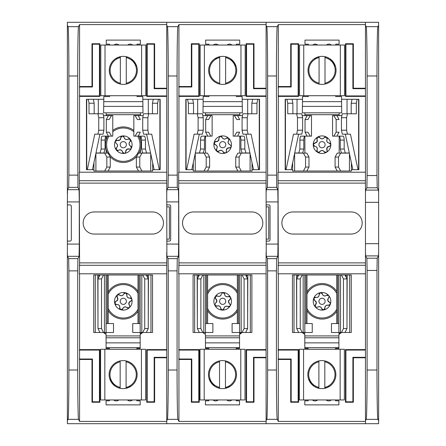 <?xml version="1.0" encoding="UTF-8"?>
<svg xmlns="http://www.w3.org/2000/svg" width="446" height="446" viewBox="0 0 446 446"><rect width="100%" height="100%" fill="white"/><g stroke="black" fill="none" stroke-linecap="round" stroke-linejoin="round"><path stroke-width="0.67" d="M78.541 26.66C78.122 25.455 77.671 52.087 77.71 75.982L68.89 75.982C68.929 52.087 68.478 25.455 68.06 26.66L78.541 26.66L79.572 24.597L79.572 172.201M77.71 75.982L77.916 187.365L68.684 187.365L67.524 189.684L79.076 189.684L77.916 187.365M79.076 189.684L79.282 201.915L67.374 201.915L67.524 189.684M79.282 244.085L79.076 256.316L67.524 256.316L67.374 252.43L67.374 244.085L79.282 244.085L79.282 201.915M77.916 258.635L77.71 270.867L68.89 270.867L68.684 258.635L77.916 258.635L79.076 256.316M77.71 270.867L77.71 370.018C77.671 393.913 78.122 420.545 78.541 419.34L68.06 419.34L67.374 420.712L67.374 423.7L378.626 423.7L378.626 420.69L377.89 419.352L366.199 419.352L365.464 420.69L365.464 22.3L365.464 24.597L278.298 24.597L278.298 172.201M79.572 273.799L79.572 421.403L78.541 419.34M166.737 273.799L79.282 273.799L79.572 264.718L79.282 172.201L166.737 172.201M166.737 349.608L146.734 349.608L146.734 402.247L154.628 402.247L154.628 357.764L166.737 357.764M79.572 359.476L91.987 359.476L91.987 402.247L99.882 402.247L99.882 349.608L79.572 349.608M79.572 421.403L166.737 421.403L166.737 423.7L166.748 331.997M166.737 365.62L166.737 332.008M166.737 88.236L154.628 88.236L154.628 43.753L146.734 43.753L146.734 96.392L166.737 96.392M79.572 24.597L166.737 24.597L166.737 22.3L266.1 22.3L266.1 24.597L178.935 24.597L178.935 172.201M79.572 96.392L99.882 96.392L99.882 43.753L91.987 43.753L91.987 86.524L79.572 86.524M166.748 114.003L166.737 193.57L166.888 189.684L178.439 189.684L177.279 187.365L168.047 187.365L166.888 189.684M166.737 113.992L166.737 25.288L167.423 26.66L177.904 26.66C177.486 25.455 177.034 52.087 177.073 75.982L177.279 187.365M166.737 244.085L178.645 244.085L178.439 256.316L166.888 256.316L166.737 193.57M67.374 204.904L67.374 241.096L70.005 241.096A1.316 1.316 0 0 0 71.321 239.781L71.321 206.219A1.316 1.316 0 0 0 70.005 204.904L67.374 204.904L67.374 201.915M68.06 26.66L67.374 25.288L67.374 193.57M67.374 252.43L67.374 420.712M67.374 244.085L67.374 241.096M68.89 75.982L68.89 175.133L77.71 175.133M68.684 187.365L68.89 175.133M94.223 234.055L152.393 234.055A11.055 11.055 0 0 0 163.448 223A11.055 11.055 0 0 0 152.393 211.945L94.223 211.945A11.055 11.055 0 0 0 83.168 223A11.055 11.055 0 0 0 94.223 234.055M79.572 262.878L166.737 262.878M166.737 183.122L79.572 183.122M79.282 265.292L166.737 265.292M79.282 180.708L166.737 180.708M67.374 25.288L67.374 22.3L166.737 22.3L166.737 25.288M68.89 270.867L68.89 370.018L77.71 370.018M68.06 419.34C68.478 420.545 68.929 393.913 68.89 370.018M67.524 256.316L68.684 258.635M166.737 239.123L169.369 239.123L169.369 206.877L166.737 206.877M79.338 359.019L92.445 359.019L92.445 401.79L99.425 401.79L99.425 350.065L79.338 350.065M99.425 350.065L99.882 349.608M92.445 359.019L91.987 359.476M92.445 401.79L91.987 402.247M99.425 401.79L99.882 402.247M79.338 95.935L99.425 95.935L99.882 96.392M99.425 95.935L99.425 44.21L99.882 43.753M99.425 44.21L92.445 44.21L91.987 43.753M92.445 44.21L92.445 86.981L91.987 86.524M92.445 86.981L79.338 86.981M166.737 88.693L154.171 88.693L154.171 44.21L147.191 44.21L146.734 43.753M154.171 44.21L154.628 43.753M147.191 44.21L147.191 95.935L146.734 96.392M147.191 95.935L166.737 95.935M154.171 88.693L154.628 88.236M166.737 350.065L147.191 350.065L146.734 349.608M147.191 350.065L147.191 401.79L146.734 402.247M147.191 401.79L154.171 401.79L154.628 402.247M154.171 401.79L154.171 357.307L154.628 357.764M154.171 357.307L166.737 357.307M113.975 45.04A3.869 3.869 0 0 1 118.954 45.04M127.662 45.04A3.869 3.869 0 0 1 132.64 45.04M135.093 136.141L137.424 132.189L140.306 132.189L138.238 136.141L133.839 136.141L133.839 115.609L138.238 115.609L140.306 119.556L137.424 119.556L135.093 115.609M136.994 95.712L136.994 96.565L142.787 96.565L142.999 112.827L106.165 112.827L106.165 115.609M106.31 132.189L106.31 119.556L108.384 115.609L111.522 115.609L109.192 119.556L106.31 119.556L106.31 132.194L109.192 132.189L111.522 136.141L108.384 136.141L106.31 132.194M108.384 136.141L102.301 136.141A3.947 1.132 90 0 0 101.164 140.089L101.164 149.036L105.072 149.036L103.94 152.984L95.968 152.984M103.455 115.609L108.384 115.609M111.522 136.141L112.782 136.141L112.782 115.609L111.522 115.609M138.238 115.609L143.16 115.609M145.452 149.036L146.583 152.984L142.681 152.984L141.544 149.036L145.452 149.036L145.452 140.089A3.947 1.132 -90 0 0 144.32 136.141L138.238 136.141M100.032 152.984L101.164 149.036M106.204 136.141A3.947 1.132 -90 0 0 105.072 140.089L105.072 149.036M150.586 152.984L146.583 152.984M145.452 140.089L141.544 140.089L141.544 149.036M141.544 140.089A3.947 1.132 90 0 0 140.412 136.141M152.688 162.862L152.688 171.013L104.676 171.013L106.828 167.066L106.828 157.064L104.676 153.117L95.946 153.117M104.676 171.013L93.928 171.013L93.928 162.74M106.165 114.694L140.451 114.694L140.451 115.609M104.676 153.117L108.099 153.117L110.251 157.064L106.828 157.064M106.828 167.066L110.251 167.066L110.251 157.064M110.251 167.066L108.099 171.013M138.516 171.013L136.364 167.066L136.364 157.064L138.516 153.117L150.614 153.117M141.94 153.117L139.788 157.064L136.364 157.064M136.364 167.066L139.788 167.066L139.788 157.064M139.788 167.066L141.94 171.013M140.451 114.694L140.451 112.827M106.165 112.827L103.617 112.827L103.829 96.565L109.621 96.565L109.621 95.712M109.621 45.04L109.621 44.187L106.265 44.187L106.265 40.107L140.351 40.107L140.351 44.187L136.994 44.187L136.994 45.04M123.308 56.358A14.016 14.016 0 0 0 109.292 70.373A14.016 14.016 0 0 0 123.308 84.389A14.016 14.016 0 0 0 137.323 70.373A14.016 14.016 0 0 0 123.308 56.358M100.802 95.712L141.599 95.712L141.599 45.04L100.802 45.04L100.802 95.712M141.599 45.04L145.814 45.04L145.814 95.712L141.599 95.712M120.348 83.201A13.163 13.163 0 0 1 120.348 57.551L120.348 84.077M126.268 84.077L126.268 56.675M136.744 66.376L132.791 60.472L126.385 57.333M126.352 57.328L126.268 57.551A13.163 13.163 0 0 1 126.268 83.201M120.348 56.675L120.348 57.311L116.267 58.978L117.164 57.779M132.579 399.945A3.947 3.947 0 0 1 127.355 399.945M118.892 399.945A3.947 3.947 0 0 1 113.669 399.945M142.759 332.499L144.733 328.546L148.267 328.546L146.294 332.499L132.73 332.499L132.73 323.545L140.167 323.545M146.294 274.987L148.267 278.934L144.733 278.934L142.759 274.987L152.526 274.987L152.526 332.499L146.294 332.499M141.265 332.989L140.284 334.349L142.798 332.499M142.759 274.987L108.25 274.987L108.25 323.545M148.457 274.987L148.267 323.545M108.25 274.987L106.081 274.987L106.081 332.499L99.954 332.499L97.981 328.546L101.515 328.546L103.489 332.499M109.437 349.274L109.437 348.421L106.081 348.421L106.081 335.13A2.631 2.631 0 0 0 105.964 334.349L103.45 332.499L104.972 332.984M136.81 349.274L136.81 348.421L140.167 348.421L140.167 335.13A2.631 2.631 0 0 1 140.284 334.349L140.284 332.499M97.981 323.545L97.791 274.987L103.489 274.987L101.515 278.934L101.515 328.546M106.081 323.545L113.518 323.545L113.518 332.499L106.081 332.499M106.081 274.987L103.489 274.987M140.167 274.987L140.172 332.499M95.282 274.987L95.282 332.499L93.721 332.499L93.721 274.987L97.791 274.987M95.282 332.499L99.954 332.499M144.733 278.934L144.733 328.546M148.267 278.934L148.267 328.546M101.515 278.934L97.981 278.934L97.981 328.546M97.981 278.934L99.954 274.987M109.437 399.945L109.437 400.798L106.081 400.798L106.081 404.879L140.167 404.879L140.167 400.798L136.81 400.798L136.81 399.945M126.084 361.79A13.163 13.163 0 0 1 126.084 387.435L126.084 360.909M120.164 360.909L120.164 388.31M109.688 378.609L113.641 384.519L120.046 387.652M120.164 387.68L120.164 387.435A13.163 13.163 0 0 1 120.164 361.79M126.084 388.31L126.084 387.68L130.165 386.007L129.268 387.206M123.124 360.597A14.016 14.016 0 0 0 109.108 374.612A14.016 14.016 0 0 0 123.124 388.628A14.016 14.016 0 0 0 137.139 374.612A14.016 14.016 0 0 0 123.124 360.597M100.618 399.945L141.415 399.945L141.415 349.274L100.618 349.274L100.618 399.945M141.415 349.274L145.63 349.274L145.63 399.945L141.415 399.945M178.935 24.597L177.904 26.66M178.439 189.684L178.645 201.915L166.737 201.915M178.645 244.085L178.645 201.915M177.279 258.635L177.073 270.867L168.254 270.867L168.047 258.635L177.279 258.635L178.439 256.316M177.073 270.867L177.073 370.018C177.034 393.913 177.486 420.545 177.904 419.34L167.423 419.34L166.737 420.712M178.935 273.799L178.935 421.403L177.904 419.34M266.1 273.799L178.645 273.799L178.935 264.718L178.645 172.201L266.1 172.201M266.1 349.608L246.097 349.608L246.097 402.247L253.991 402.247L253.991 357.764L266.1 357.764M178.935 359.476L191.351 359.476L191.351 402.247L199.245 402.247L199.245 349.608L178.935 349.608M178.935 421.403L266.1 421.403L266.1 423.7L266.111 331.997M266.1 365.62L266.1 332.008M266.1 88.236L253.991 88.236L253.991 43.753L246.097 43.753L246.097 96.392L266.1 96.392M178.935 96.392L199.245 96.392L199.245 43.753L191.351 43.753L191.351 86.524L178.935 86.524M266.111 114.003L266.1 193.57L266.251 189.684L277.802 189.684L276.643 187.365L267.41 187.365L266.251 189.684M266.1 113.992L266.1 25.288L266.786 26.66L277.267 26.66C276.849 25.455 276.397 52.087 276.436 75.982L276.643 187.365M266.1 244.085L278.009 244.085L277.802 256.316L266.251 256.316L266.1 193.57M166.737 252.43L166.737 331.785M177.073 75.982L168.254 75.982L168.254 175.133L177.073 175.133M166.737 114.215L166.737 80.152M168.047 187.365L168.254 175.133M168.254 75.982C168.293 52.087 167.841 25.455 167.423 26.66M193.586 234.055L251.756 234.055A11.055 11.055 0 0 0 262.811 223A11.055 11.055 0 0 0 251.756 211.945L193.586 211.945A11.055 11.055 0 0 0 182.531 223A11.055 11.055 0 0 0 193.586 234.055M178.935 262.878L266.1 262.878M266.1 183.122L178.935 183.122M178.645 265.292L266.1 265.292M178.645 180.708L266.1 180.708M168.254 270.867L168.254 370.018L177.073 370.018M167.423 419.34C167.841 420.545 168.293 393.913 168.254 370.018M166.888 256.316L168.047 258.635M166.737 241.096L169.369 241.096A1.316 1.316 0 0 0 170.684 239.781L170.684 206.219A1.316 1.316 0 0 0 169.369 204.904L166.737 204.904M266.1 239.123L268.732 239.123L268.732 206.877L266.1 206.877M178.701 359.019L191.808 359.019L191.808 401.79L198.788 401.79L198.788 350.065L178.701 350.065M198.788 350.065L199.245 349.608M191.808 359.019L191.351 359.476M191.808 401.79L191.351 402.247M198.788 401.79L199.245 402.247M178.701 95.935L198.788 95.935L199.245 96.392M198.788 95.935L198.788 44.21L199.245 43.753M198.788 44.21L191.808 44.21L191.351 43.753M191.808 44.21L191.808 86.981L191.351 86.524M191.808 86.981L178.701 86.981M266.1 88.693L253.534 88.693L253.534 44.21L246.554 44.21L246.097 43.753M253.534 44.21L253.991 43.753M246.554 44.21L246.554 95.935L246.097 96.392M246.554 95.935L266.1 95.935M253.534 88.693L253.991 88.236M266.1 350.065L246.554 350.065L246.097 349.608M246.554 350.065L246.554 401.79L246.097 402.247M246.554 401.79L253.534 401.79L253.991 402.247M253.534 401.79L253.534 357.307L253.991 357.764M253.534 357.307L266.1 357.307M213.339 45.04A3.869 3.869 0 0 1 218.317 45.04M227.025 45.04A3.869 3.869 0 0 1 232.004 45.04M234.457 136.141L236.787 132.189L239.669 132.189L237.595 136.141L233.202 136.141L233.202 115.609L237.595 115.609L239.669 119.556L236.787 119.556L234.457 115.609M236.358 95.712L236.358 96.565L242.15 96.565L242.362 112.827L205.528 112.827L205.528 115.609M205.673 132.189L205.673 119.556L207.741 115.609L210.886 115.609L208.555 119.556L205.673 119.556L205.673 132.194L208.555 132.189L210.886 136.141L207.741 136.141L205.673 132.194M207.741 136.141L201.659 136.141A3.947 1.132 90 0 0 200.527 140.089L200.527 149.036L204.435 149.036L203.304 152.984L195.331 152.984M202.819 115.609L207.741 115.609M210.886 136.141L212.14 136.141L212.14 115.609L210.886 115.609M237.595 115.609L242.524 115.609M244.815 149.036L245.947 152.984L242.039 152.984L240.907 149.036L244.815 149.036L244.815 140.089A3.947 1.132 -90 0 0 243.678 136.141L237.595 136.141M199.395 152.984L200.527 149.036M205.567 136.141A3.947 1.132 -90 0 0 204.435 140.089L204.435 149.036M249.944 152.984L245.947 152.984M244.815 140.089L240.907 140.089L240.907 149.036M240.907 140.089A3.947 1.132 90 0 0 239.775 136.141M252.051 162.862L252.051 171.013L204.039 171.013L206.191 167.066L206.191 157.064L204.039 153.117L195.309 153.117M204.039 171.013L193.291 171.013L193.291 162.74M205.528 114.694L239.814 114.694L239.814 115.609M204.039 153.117L207.462 153.117L209.614 157.064L206.191 157.064M206.191 167.066L209.614 167.066L209.614 157.064M209.614 167.066L207.462 171.013M237.88 171.013L235.728 167.066L235.728 157.064L237.88 153.117L249.972 153.117M241.303 153.117L239.151 157.064L235.728 157.064M235.728 167.066L239.151 167.066L239.151 157.064M239.151 167.066L241.303 171.013M239.814 114.694L239.814 112.827M205.528 112.827L202.98 112.827L203.192 96.565L208.984 96.565L208.984 95.712M208.984 45.04L208.984 44.187L205.628 44.187L205.628 40.107L239.714 40.107L239.714 44.187L236.358 44.187L236.358 45.04M222.671 56.358A14.016 14.016 0 0 0 208.656 70.373A14.016 14.016 0 0 0 222.671 84.389A14.016 14.016 0 0 0 236.687 70.373A14.016 14.016 0 0 0 222.671 56.358M200.165 95.712L240.963 95.712L240.963 45.04L200.165 45.04L200.165 95.712M240.963 45.04L245.177 45.04L245.177 95.712L240.963 95.712M219.711 83.201A13.163 13.163 0 0 1 219.711 57.551L219.711 84.077M225.631 84.077L225.631 56.675M236.107 66.376L232.154 60.472L225.748 57.333M225.715 57.328L225.631 57.551A13.163 13.163 0 0 1 225.631 83.201M219.711 56.675L219.711 57.311L215.63 58.978L216.527 57.779M231.942 399.945A3.947 3.947 0 0 1 226.719 399.945M218.256 399.945A3.947 3.947 0 0 1 213.032 399.945M242.122 332.499L244.096 328.546L247.63 328.546L245.657 332.499L232.093 332.499L232.093 323.545L239.53 323.545M245.657 274.987L247.63 278.934L244.096 278.934L242.122 274.987L251.89 274.987L251.89 332.499L245.657 332.499M240.623 332.989L239.647 334.349L242.161 332.499M242.122 274.987L207.613 274.987L207.613 323.545M247.82 274.987L247.63 323.545M207.613 274.987L205.444 274.987L205.444 332.499L199.317 332.499L197.344 328.546L200.878 328.546L202.852 332.499M208.8 349.274L208.8 348.421L205.444 348.421L205.444 335.13A2.631 2.631 0 0 0 205.327 334.349L202.813 332.499L205.327 334.349L205.327 332.499M236.174 349.274L236.174 348.421L239.53 348.421L239.53 335.13A2.631 2.631 0 0 1 239.647 334.349L239.647 332.499M197.344 323.545L197.154 274.987L202.852 274.987L200.878 278.934L200.878 328.546M205.444 323.545L212.881 323.545L212.881 332.499L205.444 332.499M205.444 274.987L202.852 274.987M239.53 332.499L239.53 274.987M194.646 274.987L194.646 332.499L193.085 332.499L193.085 274.987L197.154 274.987M194.646 332.499L199.317 332.499M244.096 278.934L244.096 328.546M247.63 278.934L247.63 328.546M200.878 278.934L197.344 278.934L197.344 328.546M197.344 278.934L199.317 274.987M208.8 399.945L208.8 400.798L205.444 400.798L205.444 404.879L239.53 404.879L239.53 400.798L236.174 400.798L236.174 399.945M225.447 361.79A13.163 13.163 0 0 1 225.447 387.435L225.447 360.909M219.527 360.909L219.527 388.31M209.051 378.609L213.004 384.519L219.41 387.652M219.527 387.68L219.527 387.435A13.163 13.163 0 0 1 219.527 361.79M225.447 388.31L225.447 387.68L229.528 386.007L228.631 387.206M222.487 360.597A14.016 14.016 0 0 0 208.472 374.612A14.016 14.016 0 0 0 222.487 388.628A14.016 14.016 0 0 0 236.503 374.612A14.016 14.016 0 0 0 222.487 360.597M199.981 399.945L240.779 399.945L240.779 349.274L199.981 349.274L199.981 399.945M240.779 349.274L244.993 349.274L244.993 399.945L240.779 399.945M278.298 24.597L277.267 26.66M277.802 189.684L278.009 201.915L266.1 201.915M278.009 244.085L278.009 201.915M276.643 258.635L276.436 270.867L267.617 270.867L267.41 258.635L276.643 258.635L277.802 256.316M276.436 270.867L276.436 370.018C276.397 393.913 276.849 420.545 277.267 419.34L266.786 419.34L266.1 420.712M278.298 273.799L278.298 421.403L277.267 419.34M365.464 273.799L278.009 273.799L278.298 264.718L278.009 172.201L365.464 172.201M365.464 349.608L345.46 349.608L345.46 402.247L353.355 402.247L353.355 357.764L365.464 357.764M278.298 359.476L290.714 359.476L290.714 402.247L298.608 402.247L298.608 349.608L278.298 349.608M278.298 421.403L365.464 421.403L365.464 423.7L365.464 420.69M365.464 88.236L353.355 88.236L353.355 43.753L345.46 43.753L345.46 96.392L365.464 96.392M278.298 96.392L298.608 96.392L298.608 43.753L290.714 43.753L290.714 86.524L278.298 86.524M266.1 252.43L266.1 331.785M276.436 75.982L267.617 75.982L267.617 175.133L276.436 175.133M266.1 114.215L266.1 80.152M267.41 187.365L267.617 175.133M267.617 75.982C267.65 52.087 267.204 25.455 266.786 26.66M292.95 234.055L351.119 234.055A11.055 11.055 0 0 0 362.174 223A11.055 11.055 0 0 0 351.119 211.945L292.95 211.945A11.055 11.055 0 0 0 281.894 223A11.055 11.055 0 0 0 292.95 234.055M278.298 262.878L365.464 262.878M365.464 183.122L278.298 183.122M278.009 265.292L365.464 265.292M278.009 180.708L365.464 180.708M266.1 25.288L266.1 22.3L378.626 22.3L378.626 25.31L377.89 26.648C377.433 25.45 376.942 52.082 376.982 75.971L367.108 75.971C367.147 52.082 366.657 25.45 366.199 26.648L365.464 25.31M267.617 270.867L267.617 370.018L276.436 370.018M266.786 419.34C267.204 420.545 267.65 393.913 267.617 370.018M266.251 256.316L267.41 258.635M266.1 241.096L268.732 241.096A1.316 1.316 0 0 0 270.047 239.781L270.047 206.219A1.316 1.316 0 0 0 268.732 204.904L266.1 204.904M278.064 359.019L291.171 359.019L291.171 401.79L298.151 401.79L298.151 350.065L278.064 350.065M298.151 350.065L298.608 349.608M291.171 359.019L290.714 359.476M291.171 401.79L290.714 402.247M298.151 401.79L298.608 402.247M278.064 95.935L298.151 95.935L298.608 96.392M298.151 95.935L298.151 44.21L298.608 43.753M298.151 44.21L291.171 44.21L290.714 43.753M291.171 44.21L291.171 86.981L290.714 86.524M291.171 86.981L278.064 86.981M365.464 88.693L352.897 88.693L352.897 44.21L345.918 44.21L345.46 43.753M352.897 44.21L353.355 43.753M345.918 44.21L345.918 95.935L345.46 96.392M345.918 95.935L365.464 95.935M352.897 88.693L353.355 88.236M365.464 350.065L345.918 350.065L345.46 349.608M345.918 350.065L345.918 401.79L345.46 402.247M345.918 401.79L352.897 401.79L353.355 402.247M352.897 401.79L352.897 357.307L353.355 357.764M352.897 357.307L365.464 357.307M312.702 45.04A3.869 3.869 0 0 1 317.68 45.04M326.388 45.04A3.869 3.869 0 0 1 331.367 45.04M333.82 136.141L336.15 132.189L339.032 132.189L336.959 136.141L332.56 136.141L332.56 115.609L336.959 115.609L339.032 119.556L336.145 119.556L333.82 115.609M335.721 95.712L335.721 96.565L341.513 96.565L341.725 112.827L304.891 112.827L304.891 115.609M305.036 132.189L305.036 119.556L307.104 115.609L310.249 115.609L307.918 119.556L305.036 119.556L305.036 132.194L307.918 132.189L310.249 136.141L307.104 136.141L305.036 132.194M307.104 136.141L301.022 136.141A3.947 1.132 90 0 0 299.89 140.089L299.89 149.036L303.798 149.036L302.661 152.984L294.695 152.984M302.182 115.609L307.104 115.609M310.249 136.141L311.503 136.141L311.503 115.609L310.249 115.609M336.959 115.609L341.887 115.609M344.178 149.036L345.31 152.984L341.402 152.984L340.27 149.036L344.178 149.036L344.178 140.089A3.947 1.132 -90 0 0 343.041 136.141L336.959 136.141M336.15 132.189L336.15 119.556L336.145 132.194M298.759 152.984L299.89 149.036M304.93 136.141A3.947 1.132 -90 0 0 303.798 140.089L303.798 149.036M349.307 152.984L345.31 152.984M344.178 140.089L340.27 140.089L340.27 149.036M340.27 140.089A3.947 1.132 90 0 0 339.133 136.141M351.415 162.862L351.415 171.013L303.403 171.013L305.555 167.066L305.555 157.064L303.403 153.117L294.667 153.117M303.403 171.013L292.654 171.013L292.654 162.74M304.891 114.694L339.177 114.694L339.177 115.609M303.403 153.117L306.826 153.117L308.978 157.064L305.555 157.064M305.555 167.066L308.978 167.066L308.978 157.064M308.978 167.066L306.826 171.013M337.243 171.013L335.091 167.066L335.091 157.064L337.243 153.117L349.335 153.117M340.666 153.117L338.514 157.064L335.091 157.064M335.091 167.066L338.514 167.066L338.514 157.064M338.514 167.066L340.666 171.013M339.177 114.694L339.177 112.827M304.891 112.827L302.343 112.827L302.555 96.565L308.348 96.565L308.348 95.712M308.348 45.04L308.348 44.187L304.992 44.187L304.992 40.107L339.077 40.107L339.077 44.187L335.721 44.187L335.721 45.04M322.034 56.358A14.016 14.016 0 0 0 308.019 70.373A14.016 14.016 0 0 0 322.034 84.389A14.016 14.016 0 0 0 336.05 70.373A14.016 14.016 0 0 0 322.034 56.358M299.528 95.712L340.326 95.712L340.326 45.04L299.528 45.04L299.528 95.712M340.326 45.04L344.541 45.04L344.541 95.712L340.326 95.712M319.074 83.201A13.163 13.163 0 0 1 319.074 57.551L319.074 84.077M324.995 84.077L324.995 56.675M335.47 66.376L331.517 60.472L325.112 57.333M325.078 57.328L324.995 57.551A13.163 13.163 0 0 1 324.995 83.201M319.074 56.675L319.074 57.311L314.993 58.978L315.891 57.779M331.306 399.945A3.947 3.947 0 0 1 326.082 399.945M317.619 399.945A3.947 3.947 0 0 1 312.395 399.945M341.485 332.499L343.459 328.546L346.994 328.546L345.014 332.499L331.456 332.499L331.456 323.545L338.893 323.545M345.014 274.987L346.994 278.934L343.459 278.934L341.485 274.987L351.253 274.987L351.253 332.499L345.014 332.499M339.986 332.989L339.01 334.349L341.524 332.499M341.485 274.987L306.976 274.987L306.976 323.545M347.183 274.987L346.994 323.545M306.976 274.987L304.808 274.987L304.808 332.499L298.681 332.499L296.707 328.546L300.242 328.546L302.215 332.499M308.164 349.274L308.164 348.421L304.808 348.421L304.808 335.13A2.631 2.631 0 0 0 304.69 334.349L302.176 332.499L303.698 332.984M335.537 349.274L335.537 348.421L338.893 348.421L338.893 335.13A2.631 2.631 0 0 1 339.01 334.349L339.01 332.499M296.707 323.545L296.518 274.987L302.215 274.987L300.242 278.934L300.242 328.546M304.808 323.545L312.245 323.545L312.245 332.499L304.808 332.499M304.808 274.987L302.215 274.987M338.893 332.499L338.893 274.987M294.009 274.987L294.009 332.499L292.448 332.499L292.448 274.987L296.518 274.987M294.009 332.499L298.681 332.499M343.459 278.934L343.459 328.546M346.994 278.934L346.994 328.546M300.242 278.934L296.707 278.934L296.707 328.546M296.707 278.934L298.681 274.987M308.164 399.945L308.164 400.798L304.808 400.798L304.808 404.879L338.893 404.879L338.893 400.798L335.537 400.798L335.537 399.945M324.811 361.79A13.163 13.163 0 0 1 324.811 387.435L324.811 360.909M318.89 360.909L318.89 388.31M308.415 378.609L312.367 384.519L318.773 387.652M318.89 387.68L318.89 387.435A13.163 13.163 0 0 1 318.89 361.79M324.811 388.31L324.811 387.68L328.892 386.007L327.994 387.206M321.85 360.597A14.016 14.016 0 0 0 307.835 374.612A14.016 14.016 0 0 0 321.85 388.628A14.016 14.016 0 0 0 335.866 374.612A14.016 14.016 0 0 0 321.85 360.597M299.344 399.945L340.142 399.945L340.142 349.274L299.344 349.274L299.344 399.945M340.142 349.274L344.357 349.274L344.357 399.945L340.142 399.945M378.626 420.69L378.626 252.676L378.476 255.904L377.204 258.217L376.982 270.449L367.108 270.449L366.885 258.217L365.614 255.904L365.464 252.676M366.199 419.352C366.657 420.55 367.147 393.918 367.108 370.029L376.982 370.029L376.982 270.449M376.982 370.029C376.942 393.918 377.433 420.55 377.89 419.352M367.108 370.029L367.108 270.449M365.464 193.324L365.614 190.096L366.885 187.783L367.108 175.551L376.982 175.551L377.204 187.783L378.476 190.096L378.626 193.324L378.626 252.676M378.626 193.324L378.626 25.31M376.982 175.551L376.982 75.971M367.108 175.551L367.108 75.971M125.153 147.174A3.094 3.094 0 0 0 125.789 142.848A3.094 3.094 0 0 0 121.463 142.213A3.094 3.094 0 0 0 120.827 146.539A3.094 3.094 0 0 0 125.153 147.174M120.715 138.89A2.576 2.576 0 0 1 117.331 140.351A1.617 1.617 0 0 0 116.228 140.306M119.846 140.038L117.331 140.351L115.235 141.204A8.797 8.797 0 0 1 130.366 139.447A8.797 8.797 0 0 1 131.38 148.184L130.566 146.071A2.576 2.576 0 0 1 130.059 141.689A1.617 1.617 0 0 0 130.366 139.447L128.13 139.096C126.157 139.96 124.808 139.375 124.083 137.346A1.617 1.617 0 0 0 122.293 135.958L120.872 137.719L119.846 140.038M119.578 149.845A2.576 2.576 0 0 1 122.533 152.041A1.617 1.617 0 0 0 124.323 153.43L125.097 153.123L125.744 151.668A2.576 2.576 0 0 1 129.284 149.036L130.862 148.841L131.38 148.184A8.797 8.797 0 0 1 116.25 149.94L116.25 149.94A8.797 8.797 0 0 1 115.235 141.204L116.049 143.317C117.783 144.593 117.956 146.054 116.557 147.698A1.617 1.617 0 0 0 115.96 149.287M125.097 153.123A1.617 1.617 0 0 0 125.744 151.668L126.77 149.354L129.284 149.036A1.617 1.617 0 0 0 130.862 148.841M131.353 146.845A1.617 1.617 0 0 0 130.566 146.071C128.833 144.794 128.665 143.333 130.059 141.689L130.366 139.447M112.782 130.383A17.768 17.768 0 0 1 133.839 130.383A17.768 17.768 0 0 0 112.782 130.383M138.879 136.141A17.768 17.768 0 0 1 138.951 153.117A17.768 17.768 0 0 0 138.879 136.141M133.906 158.954A17.768 17.768 0 0 0 136.822 156.228A17.768 17.768 0 0 1 109.794 156.228M127.038 139.548A2.576 2.576 0 0 1 124.506 138.45M121.145 136.649A1.617 1.617 0 0 0 120.872 137.719M116.986 144.041A2.576 2.576 0 0 1 117.304 146.779M117.421 150.586A1.617 1.617 0 0 0 118.485 150.291C120.459 149.427 121.808 150.012 122.533 152.041L124.323 153.43M129.195 138.801A1.617 1.617 0 0 0 128.13 139.096M107.664 153.117A17.768 17.768 0 0 1 107.737 136.141M116.557 147.698L116.25 149.94L118.485 150.291M124.083 137.346L122.293 135.958M224.951 146.784A3.094 3.094 0 0 0 224.762 142.413A3.094 3.094 0 0 0 220.391 142.603A3.094 3.094 0 0 0 220.58 146.974A3.094 3.094 0 0 0 224.951 146.784M219.031 139.481A2.576 2.576 0 0 1 215.981 141.555A1.617 1.617 0 0 0 214.888 141.722M217.999 151.59A1.617 1.617 0 0 0 218.992 151.099A2.576 2.576 0 0 1 223.295 152.053A1.617 1.617 0 0 0 225.314 153.084A8.797 8.797 0 0 1 216.728 151.177L216.728 151.177A8.797 8.797 0 0 1 220.029 136.303L218.964 138.305L218.395 140.774L215.981 141.555L214.086 142.787A1.617 1.617 0 0 0 214.086 142.792M226.022 152.632L226.947 148.618L230.872 147.342L231.257 146.6L230.058 144.677A2.576 2.576 0 0 1 228.731 140.473A1.617 1.617 0 0 0 228.614 138.21A8.797 8.797 0 0 1 231.257 146.6L231.257 146.6A8.797 8.797 0 0 1 225.314 153.084L226.022 152.632A1.617 1.617 0 0 0 226.105 152.532M226.412 151.852A1.617 1.617 0 0 0 226.378 151.083M220.029 136.303A8.797 8.797 0 0 1 228.614 138.21L226.351 138.288C224.578 139.509 223.139 139.191 222.047 137.335A1.617 1.617 0 0 0 220.029 136.309L222.047 137.335M225.364 138.935A2.576 2.576 0 0 1 222.671 138.338M214.364 144.097A1.617 1.617 0 0 0 215.284 144.71A2.576 2.576 0 0 1 217.169 147.871M214.086 142.787L215.284 144.71C217.224 145.636 217.67 147.041 216.611 148.914A1.617 1.617 0 0 0 216.321 150.586M226.312 149.906A2.576 2.576 0 0 1 229.361 147.832A1.617 1.617 0 0 0 230.872 147.342M227.343 137.797A1.617 1.617 0 0 0 226.351 138.288M230.058 144.677C228.118 143.751 227.672 142.346 228.731 140.473L228.614 138.21M216.611 148.914L216.728 151.177L218.992 151.099C220.764 149.878 222.203 150.202 223.295 152.053L225.314 153.084M324.71 146.243A3.094 3.094 0 0 0 323.584 142.018A3.094 3.094 0 0 0 319.358 143.144A3.094 3.094 0 0 0 320.484 147.37A3.094 3.094 0 0 0 324.71 146.243M317.357 140.39A2.576 2.576 0 0 1 314.826 143.071A1.617 1.617 0 0 0 313.237 144.682A8.797 8.797 0 0 1 326.439 137.084A8.797 8.797 0 0 1 330.826 144.705L329.243 143.088C327.147 142.597 326.411 141.326 327.041 139.263A1.617 1.617 0 0 0 327.213 138.171M316.866 138.16A1.617 1.617 0 0 0 317.039 139.252L317.011 141.789L314.826 143.071L313.237 144.682L314.826 146.299C316.922 146.79 317.652 148.061 317.022 150.124A1.617 1.617 0 0 0 316.85 151.216M318.962 152.437A1.617 1.617 0 0 0 319.821 151.74A2.576 2.576 0 0 1 324.231 151.746L326.422 152.315L327.013 151.724L327.029 150.135A2.576 2.576 0 0 1 327.057 147.604L330.609 145.513L330.826 144.705A8.797 8.797 0 0 1 326.422 152.315L326.422 152.315A8.797 8.797 0 0 1 317.63 152.303L317.63 152.303A8.797 8.797 0 0 1 313.237 144.682M327.23 150.876A1.617 1.617 0 0 0 327.029 150.135L327.057 147.604A2.576 2.576 0 0 1 329.243 146.316A1.617 1.617 0 0 0 330.609 145.513M330.274 143.484A1.617 1.617 0 0 0 329.243 143.088M323.422 138.489A2.576 2.576 0 0 1 320.663 138.489M325.106 136.95A1.617 1.617 0 0 0 324.248 137.647C322.776 139.219 321.304 139.219 319.838 137.641A1.617 1.617 0 0 0 317.641 137.073L317.039 139.252M313.794 145.903A1.617 1.617 0 0 0 314.826 146.299M315.969 146.595A2.576 2.576 0 0 1 317.346 148.986M317.022 150.124L317.63 152.303L319.821 151.74C321.293 150.168 322.765 150.174 324.231 151.746A1.617 1.617 0 0 0 325.089 152.443M328.1 142.792A2.576 2.576 0 0 1 326.723 140.401M327.041 139.263L326.439 137.084L324.248 137.647M319.838 137.641L317.647 137.073M126.274 302.187A3.094 3.094 0 0 0 124.189 298.341A3.094 3.094 0 0 0 120.342 300.426A3.094 3.094 0 0 0 122.427 304.272A3.094 3.094 0 0 0 126.274 302.187M116.752 296.166A1.617 1.617 0 0 0 117.175 297.187A2.576 2.576 0 0 1 116.969 300.866M122.137 309.552A1.617 1.617 0 0 0 122.812 308.677A2.576 2.576 0 0 1 127.099 307.645A1.617 1.617 0 0 0 129.362 307.684A8.797 8.797 0 0 1 120.81 309.736L120.81 309.736A8.797 8.797 0 0 1 114.756 303.358L114.756 303.358A8.797 8.797 0 0 1 117.253 294.929L117.175 297.187L117.744 299.656L115.921 301.418A1.617 1.617 0 0 0 114.75 302.644M123.202 294.951A2.576 2.576 0 0 1 119.517 294.962A1.617 1.617 0 0 0 117.253 294.929A8.797 8.797 0 0 1 131.86 299.255L131.86 299.255A8.797 8.797 0 0 1 129.362 307.684L129.797 306.971L128.872 302.957L131.838 300.091L131.86 299.255L129.942 298.051A2.576 2.576 0 0 1 126.904 294.851A1.617 1.617 0 0 0 126.43 293.223M129.808 306.095A1.617 1.617 0 0 0 129.44 305.421M131.035 298.196A1.617 1.617 0 0 0 129.942 298.051C127.785 298.073 126.776 297.003 126.904 294.851L125.805 292.871L123.81 293.936C122.745 295.81 121.318 296.15 119.517 294.962L117.253 294.929M108.25 291.874A17.768 17.768 0 0 1 137.998 291.31A17.768 17.768 0 0 0 108.25 291.874M115.581 304.412A1.617 1.617 0 0 0 116.674 304.557C118.831 304.54 119.84 305.61 119.712 307.757A1.617 1.617 0 0 0 119.801 308.861M117.856 304.573A2.576 2.576 0 0 1 119.712 307.757L120.81 309.736L122.812 308.677C123.871 306.803 125.298 306.458 127.099 307.645L129.362 307.684M128.866 304.389A2.576 2.576 0 0 1 130.695 301.195A1.617 1.617 0 0 0 131.838 300.091M124.479 293.061A1.617 1.617 0 0 0 123.81 293.936M137.998 311.302A17.768 17.768 0 0 1 108.25 310.739M115.921 301.418L114.756 303.358L116.674 304.557M225.76 301.451A3.094 3.094 0 0 0 222.816 298.218A3.094 3.094 0 0 0 219.583 301.162A3.094 3.094 0 0 0 222.526 304.395A3.094 3.094 0 0 0 225.76 301.451M215.078 297.883A1.617 1.617 0 0 0 215.73 298.77A2.576 2.576 0 0 1 216.41 302.394M229.434 296.445A1.617 1.617 0 0 0 228.335 296.562C226.25 297.092 225.013 296.3 224.622 294.182A1.617 1.617 0 0 0 223.084 292.52L221.394 294.031C220.815 296.105 219.504 296.78 217.475 296.055L215.267 296.557L215.73 298.77L216.873 301.033L215.524 303.18L214.855 305.343A1.617 1.617 0 0 0 214.855 305.343A8.797 8.797 0 0 1 223.084 292.52A8.797 8.797 0 0 1 230.487 297.27L228.335 296.562A2.576 2.576 0 0 1 224.862 295.341M223.502 309.596A1.617 1.617 0 0 0 223.948 308.582A2.576 2.576 0 0 1 227.867 306.558A1.617 1.617 0 0 0 230.075 306.056L230.326 305.259L228.469 301.58L230.666 298.09L230.487 297.27A8.797 8.797 0 0 1 222.259 310.093L222.259 310.093A8.797 8.797 0 0 1 214.855 305.343L217.007 306.051A2.576 2.576 0 0 1 220.72 308.431A1.617 1.617 0 0 0 221.065 309.479M230.13 304.406A1.617 1.617 0 0 0 229.612 303.837M207.613 291.874A17.768 17.768 0 0 1 237.356 291.31A17.768 17.768 0 0 0 207.613 291.874M221.049 295.157A2.576 2.576 0 0 1 218.601 296.423M217.475 296.055A1.617 1.617 0 0 0 216.394 295.832M215.909 306.168A1.617 1.617 0 0 0 217.007 306.051C219.092 305.516 220.33 306.313 220.72 308.431L222.259 310.093L223.948 308.582C224.528 306.508 225.838 305.833 227.867 306.558L230.075 306.056M228.804 302.973A2.576 2.576 0 0 1 228.932 300.219M229.818 299.433A1.617 1.617 0 0 0 230.666 298.09M237.356 311.302A17.768 17.768 0 0 1 207.613 310.739M224.622 294.182L223.084 292.52M325.078 300.755A3.094 3.094 0 0 0 321.482 298.262A3.094 3.094 0 0 0 318.99 301.858A3.094 3.094 0 0 0 322.586 304.35A3.094 3.094 0 0 0 325.078 300.755M315.684 301.056A2.576 2.576 0 0 1 315.489 304.735A1.617 1.617 0 0 0 314.96 305.705M313.867 299.673A1.617 1.617 0 0 0 314.703 300.398L316.325 302.343L315.489 304.735L315.328 306.993A1.617 1.617 0 0 0 315.328 306.993A8.797 8.797 0 0 1 320.462 292.654A8.797 8.797 0 0 1 328.741 295.62L326.489 295.414C324.571 296.4 323.188 295.904 322.335 293.925A1.617 1.617 0 0 0 321.761 292.983M324.705 309.195A1.617 1.617 0 0 0 324.911 308.108A2.576 2.576 0 0 1 328.273 305.259A1.617 1.617 0 0 0 330.313 304.272L330.38 303.436L329.365 302.215A2.576 2.576 0 0 1 327.743 300.269L329.098 296.373L328.741 295.62A8.797 8.797 0 0 1 323.606 309.959L323.606 309.959A8.797 8.797 0 0 1 315.328 306.993L317.58 307.199A2.576 2.576 0 0 1 321.237 307.612M330.001 302.65A1.617 1.617 0 0 0 329.365 302.215L327.743 300.269A2.576 2.576 0 0 1 327.894 298.842M327.531 295.046A1.617 1.617 0 0 0 326.489 295.414M306.976 291.874A17.768 17.768 0 0 1 336.719 291.31A17.768 17.768 0 0 0 306.976 291.874M319.074 295.681A2.576 2.576 0 0 1 316.972 297.465M319.364 293.418A1.617 1.617 0 0 0 319.158 294.499C319.052 296.651 317.931 297.605 315.79 297.354A1.617 1.617 0 0 0 314.686 297.382M315.79 297.354L313.755 298.341L314.703 300.398M317.58 307.199C319.492 306.212 320.88 306.709 321.733 308.688A1.617 1.617 0 0 0 322.307 309.63M328.579 297.878A1.617 1.617 0 0 0 329.098 296.373M325.424 295.927A2.576 2.576 0 0 1 322.335 293.925L320.462 292.654L319.158 294.499M336.719 311.302A17.768 17.768 0 0 1 306.976 310.739M321.733 308.688L323.606 309.959L324.911 308.108C325.011 305.962 326.137 305.008 328.273 305.259L330.313 304.272M142.787 99.291L160.159 99.291L160.159 169.697L159.294 169.697L151.718 134.168L143.545 134.168L142.72 130.215L147.866 130.215L148.696 134.168M93.331 99.291L94.156 103.238L89.01 103.238L88.185 99.291L103.829 99.291M88.185 99.291L86.457 99.291L86.457 169.697L87.321 169.697L94.764 134.168L97.919 134.168L98.75 130.215L103.896 130.215L103.071 134.168L97.919 134.168M99.915 134.168L92.467 169.697L93.928 169.697M152.688 169.697L159.294 169.697M152.46 113.769L152.46 103.238L153.285 99.291M154.149 169.697L146.572 134.168M142.72 117.716L143.545 113.769L148.696 113.769L147.866 117.716L142.72 117.716L142.72 130.215M147.866 117.716L147.866 130.215M158.43 99.291L157.605 103.238L152.46 103.238M148.696 113.769L157.605 113.769L157.605 103.238M89.01 103.238L89.01 113.769L103.071 113.769L103.896 117.716L103.896 130.215M103.896 117.716L98.75 117.716L98.75 130.215M98.75 117.716L97.919 113.769M94.156 103.238L94.156 113.769M92.467 169.697L87.321 169.697M242.15 99.291L259.522 99.291L259.522 169.697L258.658 169.697L251.081 134.168L242.908 134.168L242.083 130.215L247.229 130.215L248.06 134.168M192.694 99.291L193.519 103.238L188.374 103.238L187.549 99.291L203.192 99.291M187.549 99.291L185.82 99.291L185.82 169.697L186.684 169.697L194.127 134.168L197.283 134.168L198.113 130.215L203.259 130.215L202.434 134.168L197.283 134.168M199.278 134.168L191.83 169.697L193.291 169.697M252.051 169.697L258.658 169.697M251.823 113.769L251.823 103.238L252.648 99.291M253.512 169.697L245.936 134.168M242.083 117.716L242.908 113.769L248.06 113.769L247.229 117.716L242.083 117.716L242.083 130.215M247.229 117.716L247.229 130.215M257.794 99.291L256.968 103.238L251.823 103.238M248.06 113.769L256.968 113.769L256.968 103.238M188.374 103.238L188.374 113.769L202.434 113.769L203.259 117.716L203.259 130.215M203.259 117.716L198.113 117.716L198.113 130.215M198.113 117.716L197.283 113.769M193.519 103.238L193.519 113.769M191.83 169.697L186.684 169.697M341.513 99.291L358.885 99.291L358.885 169.697L358.021 169.697L350.445 134.168L342.272 134.168L341.446 130.215L346.592 130.215L347.423 134.168M292.058 99.291L292.883 103.238L287.737 103.238L286.912 99.291L302.555 99.291M286.912 99.291L285.184 99.291L285.184 169.697L286.048 169.697L293.49 134.168L296.646 134.168L297.476 130.215L302.622 130.215L301.797 134.168L296.646 134.168M298.642 134.168L291.193 169.697L292.654 169.697M351.415 169.697L358.021 169.697M351.186 113.769L351.186 103.238L352.011 99.291M352.875 169.697L345.299 134.168M341.446 117.716L342.272 113.769L347.423 113.769L346.592 117.716L341.446 117.716L341.446 130.215M346.592 117.716L346.592 130.215M357.157 99.291L356.332 103.238L351.186 103.238M347.423 113.769L356.332 113.769L356.332 103.238M287.737 103.238L287.737 113.769L301.797 113.769L302.622 117.716L302.622 130.215M302.622 117.716L297.476 117.716L297.476 130.215M297.476 117.716L296.646 113.769M292.883 103.238L292.883 113.769M291.193 169.697L286.048 169.697M140.451 153.117L140.451 149.365M140.451 140.022L140.451 136.141M106.165 153.117L106.165 149.365M106.165 140.022L106.165 136.141M105.072 140.089L101.164 140.089M95.901 171.013L95.901 153.318M150.715 153.602L150.715 171.013M142.787 106.399L103.829 106.399M103.829 101.649L142.787 101.649M105.016 95.712L105.016 45.04M104.442 274.987L104.442 332.499M107.224 274.987L107.224 323.545M98.856 274.987L98.856 277.189M139.024 274.987L139.024 323.545M141.806 274.987L141.806 332.499M147.392 274.987L147.392 277.189M105.964 332.499L105.964 334.349M106.081 335.916L140.167 335.916M150.965 274.987L150.965 332.499M106.081 347.629L140.167 347.629M106.081 342.863L140.167 342.863M106.081 337.789L140.167 337.789M104.832 399.945L104.832 349.274M239.814 153.117L239.814 136.141M205.528 153.117L205.528 136.141M204.435 140.089L200.527 140.089M195.264 171.013L195.264 153.318M250.078 153.602L250.078 171.013M242.15 106.399L203.192 106.399M203.192 101.649L242.15 101.649M204.38 95.712L204.38 45.04M203.805 274.987L203.805 332.499M206.587 274.987L206.587 323.545M198.219 274.987L198.219 277.189M238.387 274.987L238.387 323.545M241.169 274.987L241.169 332.499M246.755 274.987L246.755 277.189M205.444 335.916L239.53 335.916M250.329 274.987L250.329 332.499M205.444 347.629L239.53 347.629M205.444 342.863L239.53 342.863M205.444 337.789L239.53 337.789M204.196 399.945L204.196 349.274M339.177 153.117L339.177 136.141M304.891 153.117L304.891 136.141M303.798 140.089L299.89 140.089M294.628 171.013L294.628 153.318M349.441 153.602L349.441 171.013M341.513 106.399L302.555 106.399M302.555 101.649L341.513 101.649M303.743 95.712L303.743 45.04M303.168 274.987L303.168 332.499M305.95 274.987L305.95 323.545M297.582 274.987L297.582 277.189M337.75 274.987L337.75 323.545M340.532 274.987L340.532 332.499M346.118 274.987L346.118 277.189M304.69 332.499L304.69 334.349M304.808 335.916L338.893 335.916M349.692 274.987L349.692 332.499M304.808 347.629L338.893 347.629M304.808 342.863L338.893 342.863M304.808 337.789L338.893 337.789M303.559 399.945L303.559 349.274M366.199 26.648L377.89 26.648M366.885 258.217L377.204 258.217M378.476 255.904L365.614 255.904M377.204 187.783L366.885 187.783M378.476 190.096L365.614 190.096M378.626 243.672L365.464 243.672M378.626 202.328L365.464 202.328M112.782 131.732A16.703 16.703 0 0 1 133.839 131.732M137.652 136.141A16.703 16.703 0 0 1 112.113 157.087A16.703 16.703 0 0 1 108.963 136.141M108.25 294.076A16.703 16.703 0 0 1 137.998 293.357M137.998 309.256A16.703 16.703 0 0 1 108.25 308.537M207.613 294.076A16.703 16.703 0 0 1 237.356 293.357M237.356 309.256A16.703 16.703 0 0 1 207.613 308.537M306.976 294.076A16.703 16.703 0 0 1 336.719 293.357M336.719 309.256A16.703 16.703 0 0 1 306.976 308.537M159.897 99.291L159.897 169.697M86.719 99.291L86.719 169.697M98.304 99.291L98.304 113.769M148.312 99.291L148.312 113.769M259.26 99.291L259.26 169.697M186.082 99.291L186.082 169.697M197.667 99.291L197.667 113.769M247.675 99.291L247.675 113.769M358.623 99.291L358.623 169.697M285.446 99.291L285.446 169.697M297.03 99.291L297.03 113.769M347.038 99.291L347.038 113.769M137.998 274.987L137.998 323.545M237.356 274.987L237.356 323.545M336.719 274.987L336.719 323.545"/></g></svg>
